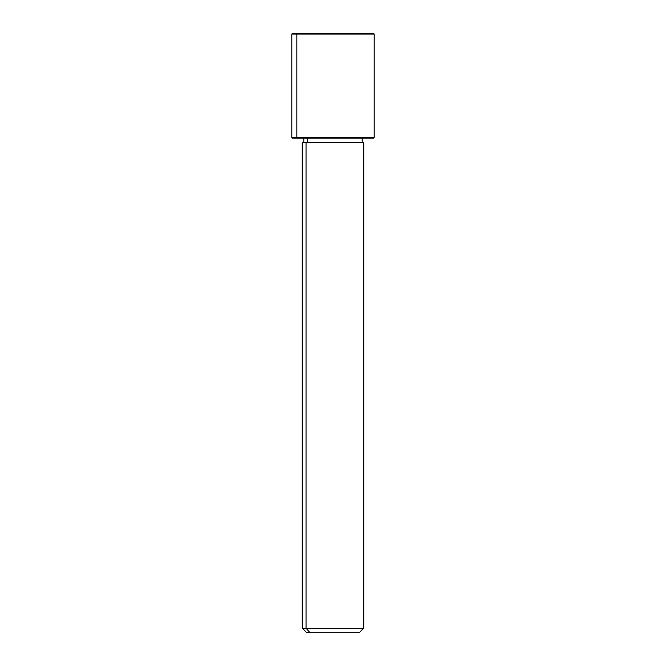 <?xml version="1.0" encoding="UTF-8"?>
<svg xmlns="http://www.w3.org/2000/svg" width="666" height="666" viewBox="0 0 666 666"><rect width="100%" height="100%" fill="white"/><g stroke="black" fill="none" stroke-linecap="round" stroke-linejoin="round"><path stroke-width="1" d="M307.359 142.691L307.359 138.195L307.359 142.691M309.99 632.7L359.224 632.7L363.719 628.205L306.044 628.205L306.044 142.691L363.719 142.691L363.719 628.205L302.281 628.205L306.044 628.205L309.99 632.7L306.044 628.205L306.044 142.691L302.281 142.691L302.281 628.205L306.776 632.7L356.01 632.7M362.221 138.195L362.221 142.691L306.044 142.691M368.506 33.3L297.494 33.3L373.46 33.3L374.209 34.049L291.791 34.049L296.836 34.049L296.836 137.446L296.836 34.049L374.209 34.049L374.209 137.446L291.791 137.446L296.836 137.446L297.494 138.195L296.836 137.446L374.209 137.446L373.46 138.195L297.494 138.195L368.506 138.195M297.494 138.195L292.541 138.195L291.791 137.446L291.791 34.049L292.541 33.3L297.494 33.3L296.836 34.049L297.494 33.3M303.779 142.691L303.779 138.195"/></g></svg>
